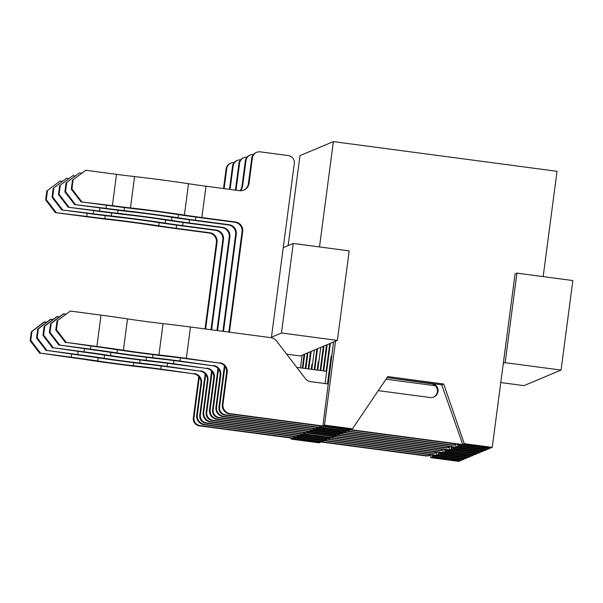 <?xml version="1.0" encoding="UTF-8"?>
<svg xmlns="http://www.w3.org/2000/svg" width="603" height="603" viewBox="0 0 603 603"><rect width="100%" height="100%" fill="white"/><g stroke="black" fill="none" stroke-linecap="round" stroke-linejoin="round"><path stroke-width="0.9" d="M462.705 444.328L490.661 448.044L492.244 447.381L464.28 443.672L462.705 444.328L441.735 384.82L387.103 377.576L431.318 383.787A7.055 7.048 67.3 0 1 433.436 397.151M339.866 434.1L311.909 430.391L310.093 431.153L338.049 434.869L340.002 433.911M464.28 443.672L443.687 384.005L387.774 376.581L352.446 428.831L350.871 429.494L322.914 425.778L333.587 342.007L331.74 355.996L331.115 356.26A14.118 14.095 67.3 0 0 331.168 360.345M352.446 428.831L324.489 425.123L322.914 425.778M492.244 447.381L503.294 363.443L505.148 362.667L561.061 370.084L523.962 385.634L500.776 382.558M505.148 362.667L516.929 273.136L515.075 273.913L503.294 363.443M288.128 245.609L299.977 155.619L333.369 141.622L557.036 171.305L543.167 276.619M333.369 141.622L319.5 246.936M324.489 425.123L335.539 341.185L330.376 343.348L325.085 383.576M306.995 431.303L306.889 432.502L334.846 436.21L336.7 435.245M300.482 367.845L302.148 355.182L304.108 354.36L302.299 368.086L304.108 354.36L310.515 351.67L308.254 368.878L310.515 351.67L316.929 348.986L314.201 369.669L316.929 348.986L317.555 348.722L314.789 369.745L317.555 348.722L320.766 347.381L317.766 370.144M308.736 431.529L306.889 432.502M317.178 370.061L318.294 361.634A14.118 14.095 67.3 0 0 318.346 365.719M460.556 459.961L460.428 460.715L458.853 461.378L430.889 457.662L432.472 457.006L432.803 455.069M460.428 460.715L432.472 457.006M430.889 457.662L430.045 455.205M291.098 439.112L319.055 442.828L320.638 442.165L292.674 438.456L291.098 439.112L291.241 438.057M489.274 448.624L461.318 444.916L459.501 445.677L487.458 449.386L489.274 448.624L489.402 447.871M442.519 449.974L443.476 452.393L471.433 456.102L473.249 455.34L445.293 451.632L445.625 449.695M473.378 454.594L473.249 455.34M482.867 451.308L454.903 447.599L453.087 448.361L481.051 452.069L482.867 451.308L482.995 450.562M455.34 444.607L456.298 447.019L484.254 450.727L486.071 449.966L486.199 449.22M452.725 447.102L453.155 448.338M448.934 447.29L449.883 449.702L477.84 453.411L479.656 452.649L479.792 451.903M452.039 447.011L451.7 448.941L479.656 452.649M310.093 431.153L310.198 429.954M336.662 435.449L308.706 431.74M316.5 428.469L344.464 432.178L346.28 431.416L318.316 427.708L316.5 428.469L316.605 427.271M431.318 383.787L434.062 384.156M327.474 383.892L331.115 356.26M323.133 370.853L326.54 344.954L323.969 346.032L320.743 370.536L323.969 346.032L320.766 347.381L318.919 361.37L318.294 361.634M296.744 367.355L326.698 371.327L330.376 343.348L329.751 343.612L326.11 371.252L329.751 343.612L327.173 344.69L325.334 358.679L324.7 358.943L326.54 344.954L327.173 344.69L323.721 370.928M446.695 450.878L474.636 454.76L476.453 453.999L476.581 453.245M476.453 453.999L448.428 450.072M446.68 451.052L448.496 450.283M321.557 426.163L349.484 430.075L347.667 430.836L319.711 427.128L319.816 425.929M321.527 426.366L319.711 427.128M333.595 436.602L305.533 432.879M305.495 433.082L303.678 433.843L331.642 437.552L333.459 436.791M271.448 337.19L281.48 332.984L337.394 340.409L335.539 341.185M302.148 355.182L300.294 355.958L286.621 354.142M302.887 368.169L304.734 354.097L302.887 368.169M294.174 436.678L294.068 437.868L322.025 441.584L323.841 440.823L295.885 437.107L294.068 437.868M305.864 368.561L307.945 352.755L306.098 366.745L305.472 367.008L307.311 353.019L305.276 368.486M315.15 428.846L313.296 429.811L313.402 428.612M313.296 429.811L341.253 433.519L343.009 432.788L315.113 429.05M435.321 385.739L386.003 379.197M320.155 370.461L323.336 346.303L320.155 370.461M443.687 384.005L441.735 384.82M456.298 447.019L458.114 446.258L486.071 449.966M458.31 444.305L458.046 446.28L457.323 444.177M458.446 444.321L458.114 446.258M459.139 444.411L459.561 445.647M451.896 446.989L451.639 448.971L450.908 446.861M449.883 449.702L451.7 448.941M444.501 449.544L445.293 451.632M443.476 452.393L445.225 451.655L445.489 449.68M446.74 451.021L446.318 449.785M440.28 453.569L439.904 452.476M438.087 452.235L438.818 454.345L439.074 452.363M436.112 452.665L437.062 455.077L438.878 454.315L439.218 452.386M433.874 456.252L433.497 455.159M431.68 454.918L432.404 457.029L432.668 455.054M327.18 439.285L325.228 440.235L297.271 436.527L297.377 435.328M330.286 437.929L328.431 438.894L300.475 435.185L300.58 433.987M308.834 368.953L311.148 351.406L308.834 368.953M311.811 369.353L314.351 350.064L312.512 364.054L311.879 364.318A14.118 14.095 67.3 0 0 311.939 368.403M311.879 364.318L311.231 369.277M437.062 455.077L465.019 458.785L466.835 458.024L438.878 454.315M466.971 457.278L466.835 458.024M440.333 453.705L442.022 452.755M440.265 453.735L468.23 457.443L470.046 456.682L442.082 452.974M470.174 455.936L470.046 456.682M433.919 456.396L435.607 455.446M330.248 438.132L302.291 434.424L300.475 435.185M327.045 439.474L299.088 435.765L297.271 436.527M433.859 456.418L461.815 460.134L463.632 459.373L435.675 455.657M463.76 458.619L463.632 459.373M283.237 247.66L293.262 243.454L349.182 250.878L337.394 340.409M293.262 243.454L281.48 332.984M516.929 273.136L572.85 280.553L561.061 370.084M303.784 432.645L303.678 433.843M378.269 390.638L430.105 397.513A7.055 7.048 67.3 0 0 438.019 389.591A7.055 7.048 67.3 0 0 431.952 383.523M328.062 383.975L310.846 381.691A8.472 8.457 67.3 0 1 305.239 378.443L276.491 340.914A8.472 8.457 67.3 0 0 270.883 337.672L190.48 326.999A41.403 1.01 7.5 0 0 163.059 323.615A27.286 0.663 -172.5 0 1 127.519 318.897A41.403 1.01 7.5 0 0 101.01 315.128L70.257 311.05L56.968 321.022L55.793 329.977L56.426 329.705L57.602 320.758M56.426 329.705L66.134 342.383L96.887 346.469A41.403 1.01 7.5 0 1 123.396 350.237A27.286 0.663 -172.5 0 0 158.936 354.948A41.403 1.01 7.5 0 1 186.357 358.34L219.273 363.051A8.472 8.457 67.3 0 1 226.555 372.556L222.356 404.455A8.472 8.457 67.3 0 0 229.637 413.96L475.677 446.612A14.118 14.095 67.3 0 0 479.619 446.574M478.722 446.454A14.118 14.095 67.3 0 1 476.302 446.348L230.271 413.696A8.472 8.457 67.3 0 1 222.989 404.191L227.188 372.292A8.472 8.457 67.3 0 0 219.907 362.787M56.968 321.022L70.257 311.05M66.134 342.383L96.254 346.733A27.286 0.663 7.5 0 1 113.726 349.212A41.403 1.01 -172.5 0 0 167.649 356.373A27.286 0.663 7.5 0 1 185.724 358.604L219.273 363.051M55.793 329.977L65.501 342.647M50.011 332.396L51.195 323.442L50.562 323.705L49.378 332.66L50.011 332.396L59.72 345.074L90.48 349.152A41.403 1.01 7.5 0 1 116.982 352.921A27.286 0.663 -172.5 0 0 152.521 357.639A41.403 1.01 7.5 0 1 179.943 361.024L212.867 365.742A8.472 8.457 67.3 0 1 220.148 375.247L215.949 407.146A8.472 8.457 67.3 0 0 223.231 416.65L469.262 449.295A14.118 14.095 67.3 0 0 473.212 449.265M472.307 449.145A14.118 14.095 67.3 0 1 469.895 449.031L223.864 416.387A8.472 8.457 67.3 0 1 216.575 406.874L220.773 374.983A8.472 8.457 67.3 0 0 213.492 365.478M50.562 323.705L63.217 313.997L66.081 314.035M63.85 313.733L51.195 323.442M59.72 345.074L89.847 349.416A27.286 0.663 7.5 0 1 107.319 351.903A41.403 1.01 -172.5 0 0 161.242 359.056A27.286 0.663 7.5 0 1 179.31 361.287L212.867 365.742M324.7 358.943A14.118 14.095 67.3 0 0 324.761 363.029M49.378 332.66L59.094 345.338M43.604 335.08L44.78 326.133L44.147 326.396L42.971 335.343L43.604 335.08L53.313 347.758L84.066 351.835A41.403 1.01 7.5 0 1 110.575 355.604A27.286 0.663 -172.5 0 0 146.114 360.323A41.403 1.01 7.5 0 1 173.536 363.707L206.452 368.425A8.472 8.457 67.3 0 1 213.733 377.93L209.535 409.829A8.472 8.457 67.3 0 0 216.816 419.334L462.855 451.986A14.118 14.095 67.3 0 0 466.797 451.949M465.9 451.828A14.118 14.095 67.3 0 1 463.481 451.715L217.449 419.07A8.472 8.457 67.3 0 1 210.168 409.565L214.367 377.666A8.472 8.457 67.3 0 0 207.085 368.162M44.147 326.396L56.81 316.688L59.674 316.718M57.436 316.424L44.78 326.133M53.313 347.758L83.433 352.107A27.286 0.663 7.5 0 1 100.905 354.587A41.403 1.01 -172.5 0 0 154.828 361.74A27.286 0.663 7.5 0 1 172.903 363.978L206.452 368.425M42.971 335.343L52.68 348.021M37.19 337.77L38.373 328.816L37.74 329.08L36.557 338.034L37.19 337.77L46.898 350.441L77.659 354.526A41.403 1.01 7.5 0 1 104.161 358.295A27.286 0.663 -172.5 0 0 139.708 363.014A41.403 1.01 7.5 0 1 167.121 366.398L200.045 371.116A8.472 8.457 67.3 0 1 207.326 380.621L203.128 412.512A8.472 8.457 67.3 0 0 210.409 422.025L456.441 454.67A14.118 14.095 67.3 0 0 460.39 454.639M459.486 454.519A14.118 14.095 67.3 0 1 457.074 454.406L211.042 421.761A8.472 8.457 67.3 0 1 203.754 412.248L207.952 380.357A8.472 8.457 67.3 0 0 200.671 370.853M37.74 329.08L50.396 319.371L53.26 319.402M51.029 319.108L38.373 328.816M46.898 350.441L77.026 354.79A27.286 0.663 7.5 0 1 94.498 357.278A41.403 1.01 -172.5 0 0 148.421 364.431A27.286 0.663 7.5 0 1 166.496 366.662L200.045 371.116M36.557 338.034L46.273 350.712M30.783 340.454L31.959 331.499L31.326 331.771L30.15 340.718L30.783 340.454L40.491 353.132L71.244 357.21A41.403 1.01 7.5 0 1 97.754 360.978A27.286 0.663 -172.5 0 0 133.293 365.697A41.403 1.01 7.5 0 1 160.715 369.081L193.631 373.8A8.472 8.457 67.3 0 1 200.912 383.304L196.714 415.203A8.472 8.457 67.3 0 0 203.995 424.708L450.034 457.353A14.118 14.095 67.3 0 0 453.976 457.323M453.079 457.202A14.118 14.095 67.3 0 1 450.667 457.089L204.628 424.444A8.472 8.457 67.3 0 1 197.347 414.939L201.545 383.041A8.472 8.457 67.3 0 0 194.264 373.536M31.326 331.771L43.989 322.062L46.853 322.092M44.614 321.798L31.959 331.499M40.491 353.132L70.611 357.473A27.286 0.663 7.5 0 1 88.083 359.961A41.403 1.01 -172.5 0 0 142.007 367.114A27.286 0.663 7.5 0 1 160.081 369.345L193.631 373.8M305.472 367.008A14.118 14.095 67.3 0 0 305.352 368.493M30.15 340.718L39.858 353.396M430.866 454.813A7.055 7.048 -112.7 0 1 426.487 455.649L200.023 425.605A7.055 7.048 -112.7 0 1 193.955 417.683L199.299 377.124M205.631 329.012L217.05 242.255L216.424 242.519L205.043 328.937M430.135 455.167L429.509 455.431A7.055 7.048 -112.7 0 1 425.861 455.921L199.397 425.869A7.055 7.048 -112.7 0 1 193.329 417.947L198.779 376.498M46.838 190.978L60.127 181.006L46.838 190.978L45.655 199.932L46.288 199.668L47.464 190.714M224.112 188.618L226.736 168.674A7.055 7.048 -112.7 0 1 234.175 162.561M217.05 242.255A8.472 8.457 -112.7 0 0 209.769 232.75L176.219 228.296A27.286 0.663 7.5 0 1 158.747 225.816A41.403 1.01 -172.5 0 0 104.824 218.655A27.286 0.663 7.5 0 1 86.749 216.424L55.363 212.61L45.655 199.932M62.358 181.307L60.127 181.006M223.525 188.543L226.11 168.938A7.055 7.048 -112.7 0 1 230.369 163.353L231.002 163.089M209.769 232.75L209.135 233.014A8.472 8.457 -112.7 0 1 216.424 242.519M209.135 233.014L175.586 228.56A41.403 1.01 7.5 0 1 149.084 224.791A27.286 0.663 -172.5 0 0 113.537 220.072A41.403 1.01 7.5 0 1 86.123 216.688L55.363 212.61M46.288 199.668L55.996 212.346M437.273 452.129A7.055 7.048 -112.7 0 1 432.901 452.966L206.437 422.914A7.055 7.048 -112.7 0 1 200.369 414.992L205.706 374.433M211.585 329.803L223.464 239.572L222.831 239.836L210.997 329.72M436.549 452.476L435.916 452.747A7.055 7.048 -112.7 0 1 432.268 453.23L205.804 423.178A7.055 7.048 -112.7 0 1 199.736 415.256L205.193 373.815M53.245 188.294L66.534 178.322L53.245 188.294L52.069 197.249L52.695 196.985L53.878 188.03M230.067 189.41L233.15 165.983A7.055 7.048 -112.7 0 1 240.582 159.87M223.464 239.572A8.472 8.457 -112.7 0 0 216.183 230.06L182.626 225.612A27.286 0.663 7.5 0 1 165.162 223.125A41.403 1.01 -172.5 0 0 111.231 215.972A27.286 0.663 7.5 0 1 93.163 213.741L61.777 209.919L52.069 197.249M68.765 178.616L66.534 178.322M229.479 189.334L232.517 166.247A7.055 7.048 -112.7 0 1 236.783 160.669L237.409 160.406M216.183 230.06L215.55 230.323A8.472 8.457 -112.7 0 1 222.831 239.836M215.55 230.323L182 225.876A41.403 1.01 7.5 0 1 155.491 222.108A27.286 0.663 -172.5 0 0 119.952 217.389A41.403 1.01 7.5 0 1 92.53 214.005L61.777 209.919M52.695 196.985L62.41 209.656M443.687 449.439A7.055 7.048 -112.7 0 1 439.308 450.283L212.844 420.231A7.055 7.048 -112.7 0 1 206.776 412.309L212.12 371.75M217.532 330.595L229.871 236.881L229.246 237.145L216.952 330.512M442.956 449.793L442.331 450.057A7.055 7.048 -112.7 0 1 438.683 450.547L212.218 420.495A7.055 7.048 -112.7 0 1 206.143 412.573L211.6 371.124M59.659 185.603L72.94 175.631L59.659 185.603L58.476 194.558L59.109 194.294L60.285 185.34M243.823 157.715L243.19 157.978A7.055 7.048 -112.7 0 0 238.931 163.564L235.577 189.025L236.21 188.762L239.557 163.3A7.055 7.048 -112.7 0 1 246.996 157.187M236.21 188.762A8.472 8.457 -112.7 0 1 235.894 190.179M229.871 236.881A8.472 8.457 -112.7 0 0 222.59 227.376L189.041 222.922A27.286 0.663 7.5 0 1 171.569 220.442A41.403 1.01 -172.5 0 0 117.645 213.281A27.286 0.663 7.5 0 1 99.57 211.05L68.184 207.236L58.476 194.558M75.179 175.933L72.94 175.631M222.59 227.376L221.957 227.64A8.472 8.457 -112.7 0 1 229.246 237.145M221.957 227.64L188.407 223.185A41.403 1.01 7.5 0 1 161.906 219.417A27.286 0.663 -172.5 0 0 126.359 214.706A41.403 1.01 7.5 0 1 98.945 211.314L68.184 207.236M235.577 189.025A8.472 8.457 -112.7 0 1 235.358 190.111M59.109 194.294L68.817 206.972M450.094 446.755A7.055 7.048 -112.7 0 1 445.723 447.592L219.258 417.54A7.055 7.048 -112.7 0 1 213.191 409.618L218.527 369.059M223.487 331.379L236.286 234.198L235.652 234.461L222.899 331.303M449.371 447.109L448.738 447.373A7.055 7.048 -112.7 0 1 445.089 447.856L218.625 417.804A7.055 7.048 -112.7 0 1 212.558 409.882L218.015 368.441M66.066 182.92L79.355 172.948L66.066 182.92L64.89 191.875L65.516 191.611L66.699 182.656M250.23 155.031L249.604 155.295A7.055 7.048 -112.7 0 0 245.338 160.873L241.991 186.335L242.617 186.071L245.971 160.609A7.055 7.048 -112.7 0 1 253.403 154.496M242.617 186.071A8.472 8.457 -112.7 0 1 240.424 190.736M236.286 234.198A8.472 8.457 -112.7 0 0 229.004 224.685L195.447 220.238A27.286 0.663 7.5 0 1 177.983 217.751A41.403 1.01 -172.5 0 0 124.052 210.598A27.286 0.663 7.5 0 1 105.985 208.367L74.599 204.545L64.89 191.875M81.586 173.242L79.355 172.948M229.004 224.685L228.371 224.949A8.472 8.457 -112.7 0 1 235.652 234.461M228.371 224.949L194.822 220.502A41.403 1.01 7.5 0 1 168.312 216.733A27.286 0.663 -172.5 0 0 132.773 212.015A41.403 1.01 7.5 0 1 105.352 208.63L74.599 204.545M241.991 186.335A8.472 8.457 -112.7 0 1 240.039 190.714M65.516 191.611L75.232 204.281M456.509 444.064A7.055 7.048 -112.7 0 1 452.129 444.908L225.665 414.856A7.055 7.048 -112.7 0 1 219.598 406.935L224.942 366.375M229.441 332.17L242.692 231.507L242.059 231.771L228.854 332.095M455.778 444.419L455.152 444.682A7.055 7.048 -112.7 0 1 451.504 445.172L225.04 415.12A7.055 7.048 -112.7 0 1 218.964 407.198L224.422 365.75M72.481 180.229L85.762 170.265L72.481 180.229L71.297 189.184L71.93 188.92L73.106 179.965M256.644 152.34L256.011 152.612A7.055 7.048 -112.7 0 0 251.752 158.19L248.398 183.651L249.031 183.387L252.378 157.926A7.055 7.048 -112.7 0 1 260.292 151.858L288.249 155.566A7.055 7.048 -112.7 0 1 294.317 163.488L271.38 337.748M249.031 183.387A8.472 8.457 -112.7 0 1 239.534 190.669L205.985 186.214A27.286 0.663 7.5 0 1 188.513 183.727A41.403 1.01 -172.5 0 0 134.59 176.573A27.286 0.663 7.5 0 1 116.522 174.342L85.762 170.265M242.692 231.507A8.472 8.457 -112.7 0 0 235.411 222.002L201.862 217.547A27.286 0.663 7.5 0 1 184.39 215.067A41.403 1.01 -172.5 0 0 130.467 207.907A27.286 0.663 7.5 0 1 112.392 205.676L81.006 201.862L71.297 189.184M235.411 222.002L234.778 222.266A8.472 8.457 -112.7 0 1 242.059 231.771M234.778 222.266L201.229 217.811A41.403 1.01 7.5 0 1 174.727 214.042A27.286 0.663 -172.5 0 0 139.18 209.331A41.403 1.01 7.5 0 1 111.766 205.94L81.006 201.862M248.398 183.651A8.472 8.457 -112.7 0 1 243.597 190.209M71.93 188.92L81.639 201.598M186.357 358.34L190.48 326.999M123.396 350.237L127.519 318.897M96.887 346.469L101.01 315.128M158.936 354.948L163.059 323.615M227.188 372.292L226.555 372.556M230.271 413.696L229.637 413.96M476.302 446.348L475.677 446.612M222.989 404.191L222.356 404.455M179.943 361.024L180.357 357.903M116.982 352.921L117.397 349.778M90.48 349.152L90.887 346.016M152.521 357.639L152.921 354.617M220.773 374.983L220.148 375.247M223.864 416.387L223.231 416.65M469.895 449.031L469.262 449.295M216.575 406.874L215.949 407.146M173.536 363.707L173.943 360.586M110.575 355.604L110.99 352.461M84.066 351.835L84.48 348.707M146.114 360.323L146.514 357.308M214.367 377.666L213.733 377.93M217.449 419.07L216.816 419.334M463.481 451.715L462.855 451.986M210.168 409.565L209.535 409.829M167.121 366.398L167.536 363.277M104.161 358.295L104.575 355.144M77.659 354.526L78.066 351.391M139.708 363.014L140.1 359.991M207.952 380.357L207.326 380.621M211.042 421.761L210.409 422.025M457.074 454.406L456.441 454.67M203.754 412.248L203.128 412.512M160.715 369.081L161.122 365.961M97.754 360.978L98.168 357.835M71.244 357.21L71.659 354.074M133.293 365.697L133.693 362.674M201.545 383.041L200.912 383.304M204.628 424.444L203.995 424.708M450.667 457.089L450.034 457.353M197.347 414.939L196.714 415.203M193.329 417.947L193.955 417.683M176.219 228.296L176.634 225.153M158.747 225.816L159.162 222.665M226.11 168.938L226.736 168.674M425.861 455.921L426.487 455.649M199.397 425.869L200.023 425.605M86.749 216.424L87.164 213.289M104.824 218.655L105.224 215.64M199.736 415.256L200.369 414.992M182.626 225.612L183.041 222.469M165.162 223.125L165.576 219.982M232.517 166.247L233.15 165.983M432.268 453.23L432.901 452.966M205.804 423.178L206.437 422.914M93.163 213.741L93.578 210.605M111.231 215.972L111.63 212.949M206.143 412.573L206.776 412.309M189.041 222.922L189.455 219.778M171.569 220.442L171.983 217.291M238.931 163.564L239.557 163.3M438.683 450.547L439.308 450.283M212.218 420.495L212.844 420.231M99.57 211.05L99.985 207.914M117.645 213.281L118.045 210.266M212.558 409.882L213.191 409.618M195.447 220.238L195.862 217.095M177.983 217.751L178.398 214.608M245.338 160.873L245.971 160.609M445.089 447.856L445.723 447.592M218.625 417.804L219.258 417.54M105.985 208.367L106.399 205.231M124.052 210.598L124.452 207.575M218.964 407.198L219.598 406.935M201.862 217.547L205.985 186.214M184.39 215.067L188.513 183.727M251.752 158.19L252.378 157.926M451.504 445.172L452.129 444.908M225.04 415.12L225.665 414.856M112.392 205.676L116.522 174.342M130.467 207.907L134.59 176.573"/></g></svg>
